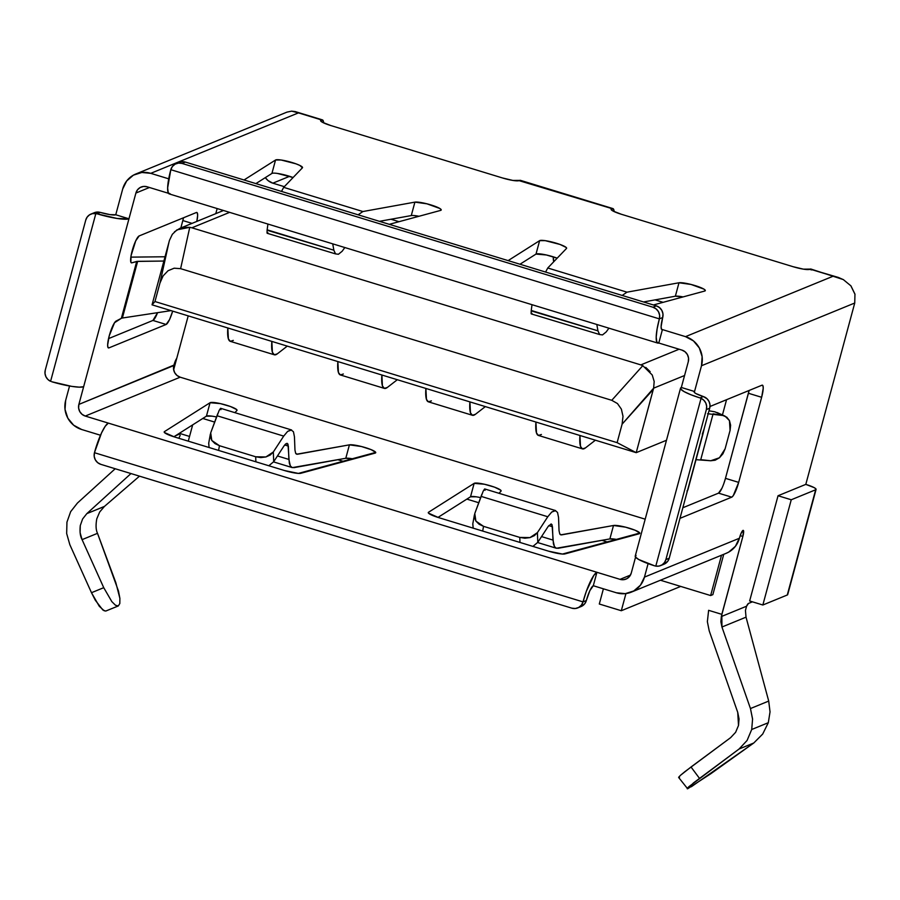 <?xml version="1.0" encoding="UTF-8"?>
<svg xmlns="http://www.w3.org/2000/svg" width="900" height="900" viewBox="0 0 900 900"><rect width="100%" height="100%" fill="white"/><g stroke="black" fill="none" stroke-linecap="round" stroke-linejoin="round"><path stroke-width="1.35" d="M132.188 250.729A14.096 2.824 -73 0 1 139.151 235.935L135.731 240.829L131.074 255.667L130.86 262.204L131.794 262.845L136.71 261.428L121.365 318.296L114.525 322.729L109.237 335.812A14.096 2.824 -73 0 1 116.078 321.075L121.365 318.296L136.71 261.428L163.856 261.045L137.666 261.326L122.377 318.015L121.365 318.296L122.377 318.015L137.666 261.326L131.794 262.845A14.096 2.824 -73 0 1 131.411 262.845A14.096 2.824 -73 0 1 132.188 250.729M631.35 592.133A23.49 22.703 67.7 0 1 616.41 592.785L625.286 593.651L633.746 590.974L640.474 585.169L644.456 577.114A23.49 22.703 67.7 0 1 631.35 592.133L726.3 553.264A23.49 22.703 -112.3 0 0 739.406 538.245L644.456 577.114L648.101 563.625L644.456 577.114L739.406 538.245L741.296 532.845L743.501 530.651L742.86 536.434L721.327 616.556L746.561 606.217L745.436 610.492L746.033 617.164L721.946 627.019L750.465 708.548L752.58 719.033L751.714 729.495L768.308 722.7L751.714 729.495L747.079 740.464L739.058 749.025L753.773 742.995L762.773 733.95M737.73 712.373L738.506 725.467L735.615 732.319L730.597 737.674L735.615 732.319L738.506 725.467L739.046 718.931L737.73 712.373L709.211 630.844L707.366 621.675L708.626 610.324L707.366 621.675L709.211 630.844L737.73 712.373M174.442 231.851L179.752 228.409L183.026 227.419L189.754 227.317L180.619 268.661L174.15 268.2L168.064 270.72L163.125 275.884L159.953 283.05L169.121 241.56L159.953 283.05L154.969 301.534L152.044 304.83L154.969 301.534L617.119 442.654L636.21 452.666L617.119 442.654L622.102 424.17L653.276 389.407L636.21 452.666L666.484 440.269L636.21 452.666L152.044 304.83L169.47 240.334L152.044 304.83L636.21 452.666L653.636 388.17L684.562 375.514L653.636 388.17L654.176 381.454L652.23 374.985L642.814 365.659L611.764 400.309L617.479 403.571L621.383 409.14L623.002 416.306L622.102 424.17L617.119 442.654L154.969 301.534L159.953 283.05L163.125 275.884L168.064 270.72L174.15 268.2L180.619 268.661L611.764 400.309L180.619 268.661L189.754 227.317L191.88 227.801L229.624 212.355L191.88 227.801L640.834 364.894L191.88 227.801L189.754 227.317L176.963 229.86L172.328 234.315L169.47 240.334L172.361 234.27M660.431 580.23L710.64 595.553L721.519 555.221L710.64 595.553L660.431 580.23M663.097 302.332L655.054 299.88L663.097 302.332M553.736 261.754L553.331 256.849A14.096 13.624 67.7 0 0 553.736 261.754M399.015 221.692L390.971 219.24L399.015 221.692M284.321 186.671L272.846 183.172L268.065 180.607L265.32 177.615A14.096 13.624 67.7 0 0 272.846 183.172L284.321 186.671M217.159 208.553L215.786 213.649L217.159 208.553M91.001 214.054A9.394 9.079 67.7 0 0 85.759 220.061L45.281 370.08L85.759 220.061L87.188 217.069L89.561 214.808L92.587 213.581L96.986 213.795A28.181 4.466 -164.9 0 0 128.959 218.801L83.644 386.719A28.181 4.466 15.1 0 1 51.682 381.724L71.685 386.37L79.256 387.157L83.644 386.719L78.874 404.415L173.936 365.096A7.042 1.417 -73 0 1 176.76 358.301L188.213 315.866L173.655 369.787L176.76 358.301L173.812 365.546L78.874 404.415L135.9 193.05L149.468 187.493L135.9 193.05L128.959 218.801L115.751 214.763L122.692 189.011L126.686 180.956L133.414 175.151L141.862 172.474L150.75 173.34L168.716 178.83L150.75 173.34L298.44 112.883L321.548 119.936A23.49 4.714 -73 0 1 322.369 119.869A23.49 4.714 -73 0 1 323.662 122.895L323.213 120.769L321.548 119.936L298.44 112.883L150.75 173.34A23.49 22.703 67.7 0 0 135.81 174.004A23.49 22.703 67.7 0 0 122.692 189.011L115.751 214.763L128.959 218.801L116.989 218.441L96.986 213.795L100.328 212.422L110.002 214.627L115.751 214.763A14.096 2.228 -164.9 0 1 100.328 212.422L99.191 212.164A9.394 9.079 -112.3 0 0 94.343 212.692L91.001 214.054A9.394 9.079 67.7 0 1 95.861 213.525L100.328 212.422L94.196 212.749M179.336 433.316L189.54 436.444L179.336 433.316M726.559 399.701L722.441 414.956L726.559 399.701M293.794 467.685L345.791 458.28L353.509 458.978A14.096 2.228 15.1 0 0 345.791 458.28L349.414 444.848A14.096 2.228 -164.9 0 1 364.894 447.469A14.096 2.228 -164.9 0 1 375.739 452.678A14.096 2.228 -164.9 0 1 375.109 453.116L300.814 473.287A14.096 2.228 -164.9 0 1 284.501 470.543L174.465 436.95A14.096 2.228 -164.9 0 1 164.194 431.91A14.096 2.228 -164.9 0 1 164.419 431.64L210.06 402.716A14.096 2.228 -164.9 0 1 225 404.775A14.096 2.228 -164.9 0 1 237.037 410.332A14.096 2.228 -164.9 0 1 236.936 410.501L234.877 412.65L236.936 410.501L236.61 409.534L230.479 406.53L220.365 403.605L210.06 402.716L164.419 431.64L164.43 432.506L174.465 436.95L284.501 470.543L298.384 473.411L375.705 452.396L371.126 449.64L361.463 446.524L349.414 444.848L345.791 458.28L292.309 467.618L290.329 465.919L289.327 463.207L287.966 444.094L287.01 443.34L285.637 443.947L284.074 445.826L273.69 461.711L273.319 451.991L283.702 436.106L287.629 431.404L291.049 429.874L293.445 431.764L294.446 436.781L294.964 450.124L295.684 453.364L297.416 454.252L296.044 453.836L297.416 454.252L349.414 444.848L296.674 454.219M480.611 497.632A14.096 2.228 15.1 0 0 470.52 496.789L474.142 483.356A14.096 2.228 -164.9 0 1 489.082 485.415A14.096 2.228 -164.9 0 1 501.131 490.973A14.096 2.228 -164.9 0 1 501.03 491.141L498.96 493.29L501.03 491.141L500.692 490.174L494.572 487.17L484.459 484.245L474.142 483.356L428.501 512.28L428.512 513.146L438.559 517.59L548.595 551.183L562.466 554.051L639.799 533.036L635.22 530.28L625.545 527.164L613.496 525.488L609.874 538.92L556.391 548.257L554.423 546.559L553.421 543.847L552.06 524.734L551.092 523.98L548.156 526.466L537.784 542.351L537.413 532.631L547.785 516.746L551.711 512.044L555.131 510.514L557.528 512.404L558.54 517.421L559.046 530.764L559.778 534.004L561.51 534.892L560.137 534.465L561.51 534.892L613.496 525.488L560.756 534.859M180.551 433.688L175.477 435.769L180.551 433.688M712.856 594.641L723.746 554.31L712.856 594.641L710.64 595.553L712.856 594.641M65.666 400.376L69.547 386.01L65.666 400.376L65.025 409.455L67.837 418.185L73.665 425.216L81.63 429.491A23.49 22.703 67.7 0 1 65.666 400.376M108.551 338.614L152.921 320.445L157.579 312.671A14.096 2.824 107 0 1 152.921 320.445L108.551 338.614M180.844 227.959L183.532 217.766A14.096 2.824 107 0 1 182.835 220.556L180.844 227.959M109.237 335.812L107.651 344.914L107.944 347.389L108.945 347.884L166.129 324.473L169.549 319.579L172.676 311.13A14.096 2.824 -73 0 1 166.129 324.473L152.921 320.445L166.129 324.473L108.945 347.884A14.096 2.824 -73 0 1 108.45 347.929A14.096 2.824 -73 0 1 109.237 335.812M196.819 221.422L197.629 215.494L197.336 213.019L196.335 212.524L139.151 235.935L196.335 212.524A14.096 2.824 -73 0 1 196.83 212.479A14.096 2.824 -73 0 1 196.819 221.422M179.201 437.524L180.191 435.262M105.694 611.077L118.316 605.947L105.694 611.077L102.859 610.009L95.321 600.255L91.485 592.706L103.736 587.678L82.08 539.64L103.736 587.678L111.836 601.627L115.515 605.261L118.316 605.947L119.824 603.506L119.88 598.331L118.496 591.097L97.504 533.329L82.08 539.64L80.1 532.665L80.28 525.566L82.597 518.996L86.839 513.619L130.972 473.558L86.839 513.619L104.456 506.407L139.489 476.156L104.456 506.407L99.686 511.999L96.795 518.805C95.647 525.116 95.884 529.954 97.504 533.329L82.08 539.64C80.235 536.366 79.639 531.664 80.28 525.566L82.597 518.996L86.839 513.619L104.344 506.509M97.47 533.227L115.841 582.716L119.88 598.331L119.824 603.506L118.316 605.947L115.515 605.261L111.836 601.627L103.736 587.678L91.485 592.706L69.829 544.669L66.668 533.52L66.949 522.146L66.668 533.52L69.829 544.669L91.485 592.706L99.27 606.251L104.276 610.852M70.594 511.762L77.434 503.044L115.211 468.743L77.434 503.044L70.661 511.65L66.949 522.146M174.6 362.914L175.444 363.173L174.6 362.914M291.476 111.15L295.11 111.555L322.369 119.869M850.849 285.773L855 294.334M854.741 303.019L701.494 365.749L854.741 303.019L805.804 484.38L814.163 487.62L815.94 488.936L815.67 489.769L791.246 499.77L762.851 605.002L749.644 600.975L778.039 495.743L791.246 499.77L762.851 605.002L749.644 600.975L778.039 495.743L805.804 484.38L854.741 303.019L854.955 294.109L850.939 285.874L843.3 279.585L810.934 269.044A23.49 4.714 107 0 0 810.113 269.123L838.474 277.47L843.615 279.754M170.224 193.838L168.232 192.836L167.636 187.898L170.82 169.695L659.374 318.881L170.82 169.695A9.394 9.079 67.7 0 1 182.036 163.429L652.995 307.238L182.036 163.429L185.366 162.067L656.325 305.865L652.995 307.238L656.179 308.947L658.508 311.76L659.633 315.248L659.374 318.881L662.704 317.52A9.394 9.079 -112.3 0 0 656.325 305.865L652.995 307.238A9.394 9.079 67.7 0 1 659.374 318.881A28.181 5.647 -73 0 0 657.81 343.103A28.181 5.647 -73 0 0 658.789 343.024L656.798 342.022L656.201 337.072L657.113 328.95L659.374 318.881L662.704 317.52L661.117 326.61L661.421 329.085L662.411 329.58L661.545 329.321L662.411 329.58L658.789 343.024L681.896 350.077A9.394 9.079 67.7 0 1 688.286 361.721L688.545 358.088L687.42 354.6L685.08 351.787L681.896 350.077L658.789 343.024L662.411 329.58L685.519 336.645L693.484 340.92L699.311 347.951L702.124 356.67L701.494 365.749L694.305 392.377L694.541 391.5L681.334 387.473L688.286 361.721L681.334 387.473L694.541 391.5L694.238 392.276L695.768 393.491L703.327 396.551L699.986 397.924L690.806 394.706L684.079 391.601L680.76 389.07L681.334 387.473A28.181 4.466 -164.9 0 0 680.535 388.192A28.181 4.466 -164.9 0 0 699.986 397.924L701.066 398.329A9.394 9.079 67.7 0 1 706.365 409.567L709.695 408.206L669.229 558.214L665.887 559.586A9.394 9.079 67.7 0 1 655.796 566.111L654.683 565.852L655.796 566.111L701.066 398.329L703.822 400.219L705.769 402.975L706.658 406.226L706.365 409.567L709.695 408.206A9.394 9.079 -112.3 0 0 704.396 396.968L703.327 396.551L699.986 397.924L701.066 398.329L655.796 566.111L659.07 566.066L662.096 564.829L664.47 562.579L665.887 559.586L706.365 409.567L665.887 559.586L669.229 558.214L667.8 561.206L663.84 564.278M691.301 786.769L753.773 742.995L762.683 734.074L768.308 722.7L770.04 711.889L768.712 701.077L750.465 708.548L768.712 701.077L746.033 617.164L745.436 610.492L746.561 606.217L748.485 603.439L752.434 601.83L748.485 603.439A7.785 1.564 -73 0 0 746.561 606.217L721.327 616.556L720.889 621.776L721.946 627.019L721.834 614.351L708.626 610.324L721.834 614.351L742.86 536.434L740.194 535.624L742.86 536.434A7.042 1.417 -73 0 0 743.254 530.381L743.22 530.37A7.042 1.417 -73 0 0 739.53 537.795L735.424 546.3L728.685 552.105L725.929 553.41M762.367 385.166L762.413 385.178A14.096 2.824 -73 0 0 761.929 385.223L709.999 406.485L761.929 385.223L762.919 385.729L763.222 388.192L761.636 397.294L738.675 482.377L733.264 495.63L731.722 497.171L679.984 518.355L731.722 497.171L718.515 493.144L682.841 507.746L718.515 493.144A14.096 2.824 107 0 0 725.467 478.35L723.825 483.593M635.558 557.145L631.26 573.086L635.558 557.145M749.115 390.465L725.467 478.35L738.675 482.377L761.636 397.294L748.429 393.266A14.096 2.824 107 0 0 749.115 390.465M721.935 488.25L718.515 493.144L731.722 497.171A14.096 2.824 -73 0 0 738.675 482.377L725.467 478.35L748.429 393.266L761.636 397.294A14.096 2.824 -73 0 0 762.413 385.178M168.48 193.297L147.116 186.784L143.572 186.435L140.186 187.504L137.498 189.821L135.9 193.05A9.394 9.079 67.7 0 1 147.116 186.784L168.48 193.297M657.81 343.103L169.245 193.928A28.181 5.647 107 0 1 170.82 169.695L172.406 166.466L175.106 164.149L178.481 163.08L182.036 163.429L185.366 162.067L656.325 305.865L659.509 307.586L661.837 310.399L662.962 313.886L662.704 317.52A14.096 2.824 -73 0 0 661.928 329.625A14.096 2.824 -73 0 0 662.411 329.58L685.519 336.645A23.49 22.703 67.7 0 1 701.494 365.749L694.541 391.5A14.096 2.228 -164.9 0 0 694.136 391.86A14.096 2.228 -164.9 0 0 703.327 396.551L707.153 398.858L709.099 401.603L709.988 404.865L709.695 408.206L669.229 558.214A9.394 9.079 -112.3 0 1 663.975 564.221L660.645 565.594M596.925 572.299L620.033 579.352L623.587 579.701L626.962 578.633L629.663 576.304L631.26 573.086A9.394 9.079 67.7 0 1 620.033 579.352L85.252 416.059L108.36 423.113L105.266 426.195L101.531 432.911L94.455 452.711L583.02 601.886L586.294 591.401L593.82 575.381L596.925 572.299L593.303 585.731L596.925 572.299L108.36 423.113A28.181 5.647 107 0 0 94.455 452.711L583.02 601.886A9.394 9.079 67.7 0 1 571.793 608.164L100.834 464.355A9.394 9.079 67.7 0 1 94.455 452.711L94.196 456.345L95.321 459.832L97.65 462.645L100.834 464.355L571.793 608.164L575.347 608.501L578.722 607.433L581.423 605.115L583.02 601.886A28.181 5.647 -73 0 1 596.925 572.299M577.766 607.894L581.107 606.533A9.394 9.079 -112.3 0 0 586.35 600.525A14.096 2.824 -73 0 1 593.303 585.731L616.41 592.785L593.303 585.731L589.883 590.625L586.35 600.525L583.02 601.886L586.35 600.525L584.752 603.754L580.961 606.589M100.474 435.24L81.63 429.491L100.474 435.24M78.874 404.415L78.615 408.049L79.74 411.536L82.069 414.349L85.252 416.059L180.203 377.19L645.188 519.176L180.203 377.19L85.252 416.059A9.394 9.079 67.7 0 1 78.874 404.415M838.474 277.47L833.22 276.176L685.519 336.645L833.22 276.176L810.113 269.123L803.329 269.134L793.024 266.681L621.36 214.268L613.001 211.016L611.224 209.7L612.045 208.643L519.615 180.416L512.831 180.428L502.526 177.975L330.863 125.561L322.504 122.31L320.726 120.994L320.996 120.161A14.096 2.228 -164.9 0 0 320.591 120.521L320.591 120.521A14.096 2.228 -164.9 0 0 330.863 125.561L502.526 177.975A14.096 2.228 -164.9 0 0 519.064 180.641L612.045 208.643A23.49 4.714 -73 0 1 612.866 208.564A23.49 4.714 -73 0 1 614.16 211.59L613.71 209.475L612.045 208.643L611.258 209.745L611.494 208.868A14.096 2.228 -164.9 0 0 611.089 209.227L611.089 209.227A14.096 2.228 -164.9 0 0 621.36 214.268L793.024 266.681A14.096 2.228 -164.9 0 0 809.55 269.347L811.778 269.955M244.035 179.977L275.546 160.009L281.093 159.998L295.965 163.822L299.835 165.431L302.434 167.794L283.68 187.346L362.902 211.534L414.9 202.129L426.949 203.816L439.796 208.463L441.191 209.678L440.595 210.409L389.295 224.336L440.595 210.409A14.096 2.228 -164.9 0 0 441.225 209.97L441.214 210.004A14.096 2.228 -164.9 0 0 430.38 204.761A14.096 2.228 -164.9 0 0 414.9 202.129L411.277 215.572L414.9 202.129L362.902 211.534L283.68 187.346L281.509 191.419L283.68 187.346L302.434 167.794A14.096 2.228 -164.9 0 0 302.535 167.614L302.524 167.648A14.096 2.228 -164.9 0 0 290.486 162.067A14.096 2.228 -164.9 0 0 275.546 160.009L271.924 173.441L275.546 160.009L244.035 179.977M705.308 290.61A14.096 2.228 -164.9 0 0 694.462 285.401A14.096 2.228 -164.9 0 0 678.982 282.769L675.36 296.213L683.077 296.91A14.096 2.228 15.1 0 0 675.36 296.213L643.534 301.961L675.36 296.213L678.982 282.769L626.996 292.174L622.17 295.447L626.996 292.174L547.762 267.986L566.516 248.434A14.096 2.228 -164.9 0 0 566.618 248.254A14.096 2.228 -164.9 0 0 554.569 242.708A14.096 2.228 -164.9 0 0 539.629 240.649L536.006 254.081L519.975 264.24L536.006 254.081L539.629 240.649L508.118 260.618L539.629 240.649L545.175 240.638L560.059 244.463L566.19 247.466L566.516 248.434L547.762 267.986L626.996 292.174L678.982 282.769L691.031 284.456L703.89 289.103L705.285 290.317L704.689 291.049L653.389 304.976L704.689 291.049A14.096 2.228 -164.9 0 0 705.308 290.61L705.308 290.644M202.781 418.466L173.891 436.77L202.781 418.466L214.65 422.089L202.781 418.466L206.426 416.149L210.06 402.716L206.426 416.149L202.781 418.466M466.864 499.106L437.985 517.41L466.864 499.106L478.744 502.729L466.864 499.106L470.52 496.789L466.864 499.106M298.44 112.883L291.679 111.139L286.942 112.129L135.81 174.004M612.866 208.564L520.436 180.349A23.49 4.714 107 0 0 519.615 180.416L521.28 181.249M255.893 183.6L271.924 173.441L255.893 183.6M277.47 173.441L293.085 177.536A14.096 2.228 15.1 0 0 271.924 173.441M379.451 221.321L411.277 215.572L379.451 221.321M414.034 215.539L418.995 216.27A14.096 2.228 15.1 0 0 411.277 215.572M536.006 254.081L546.322 254.97L557.179 258.176A14.096 2.228 15.1 0 0 536.006 254.081M630.45 575.089L620.033 579.352L630.45 575.089M173.812 365.546A9.394 9.079 -112.3 0 0 180.203 377.19L177.019 375.48L174.69 372.656L173.565 369.169L173.812 365.546M816.075 489.409A14.096 2.228 -164.9 0 1 815.67 489.769L791.246 499.77L778.039 495.743L805.804 484.38A14.096 2.228 -164.9 0 1 816.075 489.409L787.68 594.641A14.096 2.228 15.1 0 1 787.275 595.001L815.67 489.769L787.275 595.001L762.851 605.002L787.275 595.001L787.545 594.18M636.03 555.39L635.445 556.999L638.764 559.53L654.683 565.852A28.181 4.466 15.1 0 1 635.22 556.121L680.535 388.192M178.436 162.787L181.811 161.719L185.366 162.067A9.394 9.079 -112.3 0 0 179.393 162.326L176.062 163.688M50.591 381.319A9.394 9.079 67.7 0 1 45.281 370.08L45 373.421L45.889 376.673L47.835 379.429L50.591 381.319L95.861 213.525L50.591 381.319M768.308 722.7L770.04 711.889L768.712 701.077L746.033 617.164L721.946 627.019L750.465 708.548L752.591 719.28M751.714 729.495L747.079 740.464L739.058 749.025L689.242 786.409C687.24 788.107 686.711 788.895 687.645 788.783L710.876 773.685L753.773 742.995L739.058 749.025L693.495 782.91L687.645 788.783L678.645 777.465M679.5 777.308L678.679 777.229L680.524 775.283L684.821 771.716L730.597 737.674L691.02 767.002L680.524 775.283L678.679 777.229L679.5 777.308M485.055 490.309L484.605 488.981L483.21 491.119L474.784 513.517L481.072 496.373L547.785 516.746L551.711 512.044L555.683 510.615L484.774 488.959L483.21 491.119M639.81 533.351L639.821 533.317A14.096 2.228 -164.9 0 0 628.976 528.109A14.096 2.228 -164.9 0 0 613.496 525.488L609.874 538.92L617.591 539.618A14.096 2.228 15.1 0 0 609.874 538.92L557.876 548.325M555.93 548.066L554.423 546.559L552.971 540.079L541.541 536.591L552.971 540.079L552.454 526.736L548.764 525.611L552.454 526.736L551.284 524.002M639.821 533.317A14.096 2.228 -164.9 0 1 639.202 533.756L564.908 553.928A14.096 2.228 -164.9 0 1 548.595 551.183L438.559 517.59A14.096 2.228 -164.9 0 1 428.276 512.55A14.096 2.228 -164.9 0 1 428.501 512.28L474.142 483.356L470.52 496.789L476.066 496.789M164.419 431.64L164.25 432.259L164.419 431.64M216.529 416.993A14.096 2.228 15.1 0 0 206.426 416.149L211.984 416.149M220.961 409.669L220.523 408.341L219.127 410.479L210.701 432.877L216.979 415.733L283.702 436.106L287.629 431.404L291.6 429.975L220.68 408.319L219.127 410.479M291.848 467.426L290.329 465.919L288.877 459.439L277.459 455.951L288.877 459.439L288.371 446.096L284.681 444.971L288.371 446.096L287.201 443.363M606.229 331.909L608.918 328.174L606.229 331.909L602.516 334.912L599.602 334.53L597.949 330.84L596.812 324.484L597.949 330.84L531.236 310.466L531.101 313.616L531.99 313.38M547.762 267.986L545.591 272.059L547.762 267.986M532.012 304.695L531.236 310.466L532.012 304.695M358.088 214.808L362.902 211.534L358.088 214.808M342.146 251.269L344.835 247.534L342.146 251.269L338.423 254.273L335.52 253.89L333.855 250.2L332.73 243.844L333.855 250.2L267.142 229.826L267.019 232.976L267.907 232.74M267.93 224.055L267.142 229.826L267.93 224.055M707.58 413.741L722.936 415.496L726.773 417.195L729.461 420.626L730.62 425.261L730.069 430.436L725.107 448.83L722.925 453.78L719.438 457.774L715.163 460.215L710.719 460.755L696.015 459.686M703.046 433.609L687.814 490.072L686.959 491.006L687.814 490.072L703.058 433.575L704.171 428.704L702.304 434.137M713.115 413.809L722.936 415.496L714.881 411.817L708.998 410.805L714.881 411.817L725.051 416.149L729.461 420.626L730.069 430.436L725.107 448.83L719.438 457.774L710.719 460.755L700.74 459.675L713.115 413.809L700.74 459.675M108.067 347.614L108.945 347.884L108.067 347.614M192.049 223.369L182.835 220.556L192.049 223.369M131.096 262.631L131.794 262.845L131.096 262.631M165.015 256.77L130.838 257.13L165.015 256.77M171.045 310.624L122.377 318.015L171.045 310.624M602.516 334.912L599.602 334.53L597.949 330.84L531.18 310.871M531.315 313.931L599.602 334.53M481.905 494.168L481.072 496.373L547.785 516.746L537.413 532.631L534.352 535.658L529.988 537.604L524.903 538.222L519.784 537.413L483.536 526.342L479.081 524.227L475.886 521.089L474.39 517.342L474.784 513.517L475.886 521.089L483.536 526.342L519.784 537.413L519.975 542.452L519.784 537.413L529.988 537.604L537.413 532.631L537.784 542.351L548.156 526.466L551.092 523.98M555.131 510.514L557.528 512.404M482.681 531.056L483.536 526.342L482.681 531.056M472.815 523.8L473.175 528.154M532.924 546.401L537.784 542.351L532.913 546.401M561.51 534.892L559.778 534.004L559.046 530.764L558.54 517.421M338.423 254.273L335.52 253.89L333.855 250.2L267.097 230.231M267.221 233.291L335.52 253.89M217.822 413.527L216.979 415.733L283.702 436.106L273.319 451.991L270.27 455.017L265.905 456.964L260.82 457.582L255.69 456.772L219.442 445.702L214.987 443.588L211.792 440.449L210.296 436.702L210.701 432.877L211.792 440.449L219.442 445.702L255.69 456.772L255.881 461.812L255.69 456.772L265.905 456.964L273.319 451.991L273.69 461.711L284.074 445.826L287.01 443.34M291.049 429.874L293.445 431.764M218.599 450.416L219.442 445.702L218.599 450.416M208.721 443.16L209.093 447.514L208.699 443.306L210.341 434.205M268.83 465.761L273.69 461.711L268.83 465.761M297.416 454.252L295.684 453.364L294.964 450.124L294.446 436.781M717.188 412.56L725.051 416.149M474.424 514.845L472.781 523.946L473.186 528.165M699.48 778.354L691.02 767.002L699.48 778.354M289.586 176.321L272.846 183.172L289.586 176.321M188.269 441.157L192.667 424.879L188.269 441.157M599.299 604.012L603.405 588.814L599.299 604.012L621.304 610.729L680.704 586.418L621.304 610.729L599.299 604.012M625.939 593.572L621.304 610.729L625.939 593.572M601.954 540.349L608.051 542.216L601.954 540.349M337.86 459.709L343.957 461.576L337.86 459.709M642.814 365.659L640.834 364.894L679.106 349.223L640.834 364.894L642.814 365.659L611.764 400.309L617.479 403.571L621.383 409.14L623.002 416.306L622.102 424.17L653.636 388.17M645.75 367.391L650.16 371.666M337.86 361.564L338.423 372.465L340.358 374.951L343.35 373.995M397.316 379.721L387.36 387.439L384.379 388.384L382.433 385.909L381.881 375.007A46.98 9.416 -73 0 0 384.379 388.395A46.98 9.416 -73 0 0 387.36 387.439L397.316 379.721M274.343 354.791A46.98 9.416 -73 0 0 277.324 353.835L287.28 346.118L277.324 353.835L274.343 354.791L272.396 352.305L271.845 341.404A46.98 9.416 -73 0 0 274.343 354.791L230.333 341.348L233.314 340.391M227.824 327.971L228.386 338.861L230.321 341.348A46.98 9.416 107 0 1 227.824 327.971M582.446 448.875A46.98 9.416 -73 0 1 579.949 435.488L580.5 446.389L582.435 448.864L585.428 447.919L595.384 440.201L585.428 447.919A46.98 9.416 -73 0 1 582.446 448.875L538.436 435.431A46.98 9.416 107 0 1 535.928 422.044L536.49 432.945L538.425 435.431L541.418 434.475M472.41 415.271A46.98 9.416 -73 0 1 469.912 401.884L470.464 412.785L472.399 415.271A46.98 9.416 -73 0 0 475.391 414.315L485.348 406.598L475.391 414.315L472.399 415.271L428.4 401.827A46.98 9.416 107 0 1 425.891 388.451L426.454 399.341L428.389 401.827L431.381 400.871M337.871 361.564A46.98 9.416 107 0 0 340.369 374.951L384.379 388.395M537.66 542.543L556.358 548.246M273.577 461.902L292.264 467.606M179.752 228.409L223.504 210.487"/></g></svg>
